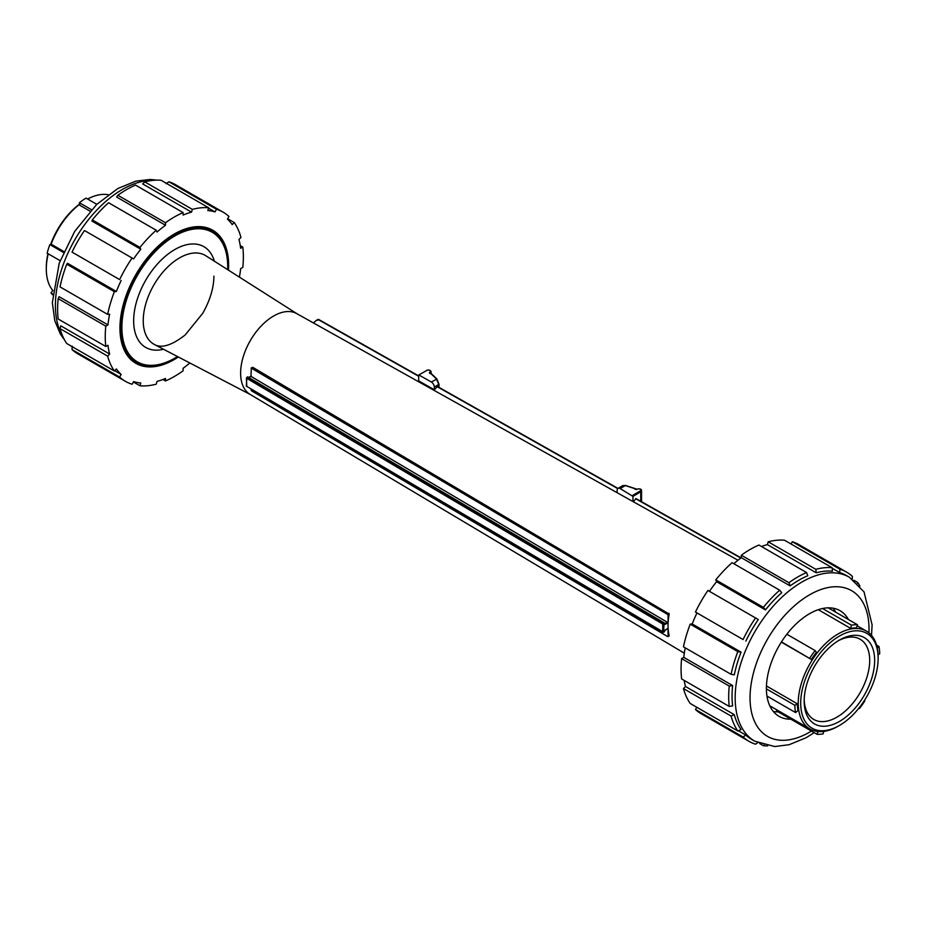 <?xml version="1.0" encoding="UTF-8"?>
<svg xmlns="http://www.w3.org/2000/svg" width="926" height="926" viewBox="0 0 926 926"><rect width="100%" height="100%" fill="white"/><g stroke="black" fill="none" stroke-linecap="round" stroke-linejoin="round"><path stroke-width="1.39" d="M317.606 319.655L317.549 319.69A3.148 1.84 59.4 0 1 317.803 319.539A3.148 1.84 59.4 0 1 318.278 319.389L319.111 319.852L316.298 320.431L313.405 322.919M426.307 370.747L418.656 375.03L418.714 380.899M618.012 488.407L437.431 386.489L434.387 389.834L418.517 380.783M438.993 387.381L438.993 384.221L436.933 379.047L431.319 381.998A4.213 2.454 59.4 0 1 434.329 387.137L434.329 389.707M430.335 373.583L432.257 374.683M431.701 374.359L436.447 378.977L438.797 384.498L438.797 387.265M418.656 375.03L426.805 370.458A2.107 1.215 180 0 1 429.791 370.446A2.107 1.215 180 0 1 429.826 372.159A1.401 0.81 -0 0 0 429.849 373.305M431.319 381.998L419.015 375.065M636 498.582L633.338 501.753M632.967 501.545L632.967 496.382L640.757 491.787L640.757 501.244M617.156 492.701L617.156 490.329A4.213 2.454 59.4 0 1 618.024 488.407A4.213 2.454 59.4 0 1 620.165 488.592L632.967 496.382M633.824 488.43L635.745 489.414M625.629 485.664L633.396 488.187M618.024 488.407L622.689 485.652L625.293 485.56L620.165 488.592M79.648 204.044A54.75 31.611 120 0 0 50.594 244.638M47.955 253.666A54.75 31.611 120 0 0 46.3 267.568L46.3 269.003A56.498 32.618 -60 0 1 48.21 253.805M52.84 290.532A56.498 32.618 -60 0 1 46.3 269.003M50.976 244.661A56.498 32.618 -60 0 1 79.682 204.229M87.634 199.032A56.498 32.618 -60 0 1 108.261 194.726M63.443 252.451L49.854 244.603L52.03 244.707L63.848 251.536M90.088 211.197L79.867 205.294L79.416 202.736A60.016 34.644 -60 0 1 86.037 198.106L96.802 204.333M91.466 209.704L79.416 202.736M60.121 260.681L47.145 253.192A60.016 34.644 -60 0 1 49.854 244.603M52.608 293.889L50.965 292.94L52.921 290.428M52.539 294.792A60.016 34.644 -60 0 1 50.965 292.94M835.715 612.19A61 35.211 120 0 0 833.006 608.185M773.349 711.515A61 35.211 120 0 0 778.176 711.862M823.77 731.401L823.11 733.901A60.016 34.644 120 0 1 817.033 734.295L776.578 710.937L776.949 709.953M874.457 656.279A49.83 28.775 120 0 0 839.407 640.086A49.83 28.775 120 0 0 804.173 701.109A49.83 28.775 120 0 0 841.259 720.335A49.83 28.775 120 0 0 874.457 656.279M838.146 640.838A46.323 26.75 -60 0 1 860.092 639.218A46.323 26.75 -60 0 1 869.514 656.58A46.323 26.75 -60 0 1 851.029 705.334A46.323 26.75 -60 0 1 813.769 719.456A46.323 26.75 -60 0 1 804.196 699.639M877.917 653.872A54.75 31.611 -60 0 1 878.126 658.421A54.75 31.611 -60 0 1 839.419 725.475A54.75 31.611 -60 0 1 800.724 704.663A54.75 31.611 -60 0 1 836.71 637.736A54.75 31.611 -60 0 1 877.917 653.872M878.126 658.421L878.126 656.985A56.498 32.618 120 0 0 877.906 652.286A56.498 32.618 120 0 0 866.423 631.115A56.498 32.618 120 0 0 809.926 663.745A56.498 32.618 120 0 0 809.926 728.982A56.498 32.618 120 0 0 838.169 726.192L839.419 725.475M828.191 607.85L857.522 624.784L856.342 627.99A56.498 32.618 120 0 0 850.612 628.349L818.306 609.69M786.857 634.252L815.111 650.561L816.408 652.251A56.498 32.618 120 0 0 811.326 659.439L781.336 642.123M766.462 685.969L797.344 703.806A56.498 32.618 120 0 0 797.992 710.624L795.55 712.557L766.96 696.051M858.877 708.182L859.455 708.517A60.016 34.644 120 0 0 864.838 700.889L864.375 700.531M817.033 734.295L818.052 731.528M766.404 688.886L794.855 705.311A60.016 34.644 120 0 0 795.55 712.557M794.855 705.311L797.344 703.806M781.486 641.892L811.326 659.439M815.111 650.561A60.016 34.644 120 0 0 809.718 658.189M822.601 608.521L851.445 625.166L850.612 628.349M857.522 624.784A60.016 34.644 120 0 0 851.445 625.166M876.563 645.109L879.005 646.522L877.258 647.899M878.08 654.751L879.7 653.768A60.016 34.644 120 0 0 879.005 646.522M178.371 356.996A76.858 44.379 -60 0 1 135.867 363.328A76.858 44.379 -60 0 1 135.867 274.582A76.858 44.379 -60 0 1 212.725 230.215A76.858 44.379 -60 0 1 228.641 265.392A76.858 44.379 -60 0 1 228.49 270.184M220.77 239.556L211.591 229.613M133.46 361.753L139.884 363.791M136.018 361.869L132.21 360.77M239.406 277.117A94.649 54.646 -60 0 0 240.644 268.644L242.797 267.394A97.67 56.393 120 0 0 242.797 247.045L240.644 248.295A94.649 54.646 -60 0 0 238.966 239.521L240.957 237.415A97.67 56.393 120 0 0 234.209 222.518L232.229 224.613A94.649 54.646 -60 0 0 227.449 219.115L228.965 216.476A97.67 56.393 120 0 0 223.131 212.181A97.67 56.393 120 0 0 216.51 209.276L214.982 211.915L208.524 208.188M234.209 222.518L227.657 218.733M166.136 183.707L168.891 181.785A97.67 56.393 -60 0 1 175.512 184.691L223.131 212.181M216.51 209.276L168.891 181.785M142.697 183.938L144.757 181.878A97.67 56.393 -60 0 1 161.031 180.257L208.651 207.76A97.67 56.393 120 0 0 192.376 209.369L191.555 212.135L142.697 183.938M214.982 211.915A94.649 54.646 -60 0 0 207.829 210.526L208.651 207.76M192.376 209.369L144.757 181.878M116.641 197.041L117.868 195.27A97.67 56.393 -60 0 1 135.485 185.096L183.105 212.586A97.67 56.393 120 0 0 165.488 222.761L165.488 225.249L116.641 197.041M191.555 212.135A94.649 54.646 -60 0 0 183.105 215.075L183.105 212.586M165.488 222.761L117.868 195.27M91.917 221.036L92.322 219.925A97.67 56.393 -60 0 1 108.608 202.748L156.228 230.238A97.67 56.393 120 0 0 139.953 247.427L140.775 249.244L91.917 221.036M165.488 225.249A94.649 54.646 -60 0 0 157.05 232.056L156.228 230.238M139.953 247.427L92.322 219.925M119.639 279.594L72.02 252.103A97.67 56.393 -60 0 1 84.474 230.528L132.094 258.018A97.67 56.393 120 0 0 119.639 279.594L72.309 252.266M140.775 249.244A94.649 54.646 -60 0 0 133.61 258.898L132.094 258.018M114.384 291.69A97.67 56.393 120 0 0 107.647 314.389L60.028 286.886A97.67 56.393 -60 0 1 66.765 264.199L67.529 263.297L116.375 291.493L114.384 291.69L66.765 264.199M107.647 314.389L109.638 314.192A94.649 54.646 -60 0 0 107.948 324.899L105.807 326.149L58.176 298.647L59.102 296.702L107.948 324.899M105.807 326.149A97.67 56.393 120 0 0 105.807 346.486L58.176 318.995A97.67 56.393 -60 0 1 58.176 298.647M105.807 346.486L107.948 345.248A94.649 54.646 -60 0 0 109.638 354.021L107.647 356.128L60.028 328.626L60.78 325.825L109.638 354.021M107.647 356.128A97.67 56.393 120 0 0 114.384 371.025L66.765 343.534A97.67 56.393 -60 0 1 60.028 328.626M114.384 371.025L116.375 368.93A94.649 54.646 -60 0 0 121.156 374.428L119.639 377.067L72.02 349.577L72.309 346.231M119.639 377.067A97.67 56.393 120 0 0 125.461 381.35L77.842 353.859A97.67 56.393 -60 0 1 72.02 349.577M114.697 370.701L121.156 374.428M125.461 381.35A97.67 56.393 120 0 0 132.094 384.255L133.61 381.628A94.649 54.646 -60 0 0 140.775 383.017L139.953 385.783L133.402 381.998M139.953 385.783A97.67 56.393 120 0 0 156.228 384.174L157.05 381.396A94.649 54.646 -60 0 0 165.488 378.468L165.488 380.956L162.953 379.486M165.488 380.956A97.67 56.393 120 0 0 183.105 370.782L183.105 368.293A94.649 54.646 -60 0 0 189.83 362.98M242.797 247.045L240.262 245.587M116.375 291.493A94.649 54.646 -60 0 1 121.156 280.474M128.656 357.181L132.024 359.496M227.703 266.225A75.527 43.603 120 0 0 227.703 265.936A75.527 43.603 120 0 0 212.066 231.361L198.141 227.078L173.417 234.591L169.041 237.345M764.066 745.06L763.394 745.731A97.67 56.393 120 0 0 767.677 745.87M759.679 743.578L763.394 745.731M738.335 730.753L745.835 735.082L743.08 737.015A97.67 56.393 120 0 0 748.914 741.298A97.67 56.393 120 0 0 755.535 744.203L758.29 742.282M745.835 735.082A94.649 54.646 120 0 0 751.657 739.399L754.771 741.194L774.738 746.541L789.091 744.712L806.025 737.779L814.209 732.663M748.914 741.298L701.295 713.807A97.67 56.393 -60 0 1 695.461 709.513L696.769 707.256M695.461 709.513L743.08 737.015M734.306 714.675L731.089 716.064A97.67 56.393 120 0 0 737.837 730.973L741.055 729.584A94.649 54.646 120 0 1 734.306 714.675L685.46 686.479L683.469 688.574L731.089 716.064M683.469 688.574A97.67 56.393 -60 0 0 690.217 703.482L737.837 730.973M732.628 685.553L729.248 686.085A97.67 56.393 120 0 0 729.248 706.434L732.628 705.901A94.649 54.646 120 0 1 732.628 685.553L683.782 657.356L681.629 658.594L729.248 686.085M681.629 658.594A97.67 56.393 -60 0 0 681.629 678.943L729.248 706.434M741.055 652.147L737.837 651.638A97.67 56.393 120 0 0 731.089 674.325L734.306 674.846A94.649 54.646 120 0 1 741.055 652.147L692.197 623.95L690.217 624.147L737.837 651.638M690.217 624.147A97.67 56.393 -60 0 0 683.469 646.834L731.089 674.325M745.835 641.128A94.649 54.646 120 0 1 758.29 619.552L755.535 617.955A97.67 56.393 120 0 0 743.08 639.542L696.989 612.919A94.649 54.646 120 0 0 692.197 623.95M755.535 617.955L707.915 590.464A97.67 56.393 -60 0 0 695.461 612.04L743.08 639.542M765.455 609.898A94.649 54.646 120 0 1 781.729 592.709L779.669 590.186A97.67 56.393 120 0 0 763.394 607.363L765.455 609.898L716.597 581.69L715.775 579.873L763.394 607.363M715.775 579.873A97.67 56.393 -60 0 1 732.049 562.684L779.669 590.186M790.167 585.903A94.649 54.646 120 0 1 807.785 575.729L806.558 572.534A97.67 56.393 120 0 0 788.94 582.709L790.167 585.903L741.321 557.695L741.321 555.206L788.94 582.709M741.321 555.206A97.67 56.393 -60 0 1 758.938 545.044L806.558 572.534M816.234 572.789A94.649 54.646 120 0 1 832.509 571.18L832.104 567.696A97.67 56.393 120 0 0 815.818 569.316L816.234 572.789L767.376 544.592L768.198 541.814L815.818 569.316M768.198 541.814A97.67 56.393 -60 0 1 784.484 540.205L832.104 567.696M852.117 579.769L852.406 576.423A97.67 56.393 120 0 0 846.584 572.129A97.67 56.393 120 0 0 839.951 569.224L839.662 572.569L832.161 568.24M754.771 741.194A94.649 54.646 120 0 1 754.759 631.902A94.649 54.646 120 0 1 849.42 577.257L846.306 575.451A94.649 54.646 120 0 0 839.662 572.569M791.024 543.99L792.332 541.733L839.951 569.224M792.332 541.733A97.67 56.393 -60 0 1 798.964 544.638L846.584 572.129M859.918 586.089A97.67 56.393 120 0 0 857.661 582.454L857.418 583.38M853.946 580.313L857.661 582.454M767.376 544.592A94.649 54.646 120 0 0 761.473 546.502M741.321 557.695A94.649 54.646 120 0 0 733.797 563.702M716.597 581.69A94.649 54.646 120 0 0 709.443 591.344M685.217 647.841A94.649 54.646 120 0 0 683.782 657.356M684.164 680.402A94.649 54.646 120 0 0 685.46 686.479M848.424 619.529A61 35.211 120 0 0 840.032 610.697A61 35.211 120 0 0 779.032 645.908A61 35.211 120 0 0 779.044 716.342A61 35.211 120 0 0 790.885 719.189M318.278 319.389L418.517 375.956M250.958 376.188L251.34 368.143L668.063 614.702L669.209 614.054C667.623 622.168 667.623 629.391 669.209 635.711L667.669 636.59L251.34 390.703L250.958 389.151M251.34 368.143L252.786 367.321L669.209 614.054M250.958 376.373L668.063 622.712L668.063 614.702M668.063 636.359L668.063 628.349L664.903 630.143M247.161 377.264L247.774 376.917L664.116 622.804L663.132 623.36L246.791 377.472L246.397 385.818M668.063 628.349L664.833 630.282M664.891 630.143L663.514 632.169L664.116 622.804M664.266 623.615L664.891 624.494L664.301 623.071M177.468 356.533A74.821 43.198 -60 0 1 174.794 358.154A74.821 43.198 -60 0 1 121.885 327.607A74.821 43.198 -60 0 1 174.794 235.968A74.821 43.198 -60 0 1 227.703 266.514A74.821 43.198 -60 0 1 227.634 269.64M737.976 560.242L296.748 313.613A46.647 26.923 120 0 0 250.286 340.641A46.647 26.923 120 0 0 250.101 394.395L684.314 653.189M212.066 231.361A75.527 43.603 120 0 0 136.539 274.964A75.527 43.603 120 0 0 136.539 362.182A75.527 43.603 120 0 0 174.296 358.431A75.527 43.603 120 0 0 174.551 358.293M227.703 266.514L227.703 265.936M434.329 387.137L438.993 384.221L436.933 379.047L432.164 374.405M438.901 387.323L438.901 384.429M430.127 373.247L429.826 372.159M430.324 373.34L430.324 373.016A2.813 1.62 0 0 0 431.122 371.882C430.358 370.041 428.796 369.567 426.458 370.435L426.805 370.458M431.122 373.791L431.122 371.882A2.813 1.62 0 0 0 430.011 370.597M318.544 319.748L418.517 376.176M635.711 498.755L740.812 558.077M437.072 386.64L617.746 488.615M635.259 489.241A1.401 0.81 0 0 0 637.25 489.229L636.752 489.414M637.25 489.229A2.107 1.215 180 0 1 640.225 489.206A2.107 1.215 180 0 1 640.26 490.93L640.757 491.787A2.813 1.62 0 0 0 641.556 490.653A2.813 1.62 0 0 0 640.456 489.356M640.26 490.93L632.47 495.526M70.48 345.676L72.24 346.984A94.649 54.646 -60 0 1 70.932 345.942M62.771 336.393A94.649 54.646 -60 0 1 75.006 239.44A94.649 54.646 -60 0 1 152.848 180.373M165.198 182.665A94.649 54.646 -60 0 1 166.726 183.302L164.747 182.41M811.442 731.065A84.127 48.569 -60 0 1 750.06 699.327A84.127 48.569 -60 0 1 808.896 595.21A84.127 48.569 -60 0 1 869.016 629.182A84.127 48.569 -60 0 1 868.935 632.852M740.974 557.95L635.849 498.628M617.897 488.488L437.211 386.512M668.063 636.37L668.919 635.884M664.891 624.494L668.063 622.712M246.791 386.501L246.397 378.155L662.727 624.043L662.727 632.145L664.266 631.729M248.851 377.553L251.34 376.153M664.312 631.891L662.842 632.412L246.235 386.049L663.514 632.157M247.774 376.917L246.397 378.155L247.439 376.928M667.669 622.029L664.764 623.673M663.514 624.031L663.132 623.36L662.727 624.043L663.514 624.043M668.919 613.313L667.669 614.019M214.369 261.201A58.188 33.602 120 0 0 145.706 280.254A58.188 33.602 120 0 0 163.532 349.252M213.918 276.122C213.802 287.917 210.063 300.325 202.725 313.347L185.096 335.027C171.854 345.34 161.668 348.512 154.503 344.553A51.289 29.609 -60 0 1 153.866 284.976A51.289 29.609 -60 0 1 205.78 255.738L297.13 313.821M434.387 389.834L418.575 380.922M432.083 374.335L430.127 373.305M633.708 488.129L636.891 489.194C639.959 488.534 641.51 489.021 641.556 490.653L641.556 501.695M633.65 488.106L625.513 485.467L622.689 485.652M769.795 705.82L809.926 728.982M857.163 625.779L866.423 631.115M64.507 339.9L60.398 334.124L54.796 320.766L52.342 302.64L59.241 263.169L74.682 231.407L96.628 204.496L117.799 188.545L135.821 181.149L150.116 179.459L156.76 180.13M849.42 577.257L864.027 591.876L872.107 624.876L871.516 635.386M317.803 319.539L316.298 320.431M318.694 319.482L418.517 375.817M636.058 498.593L741.078 557.869M252.485 367.309L251.073 368.108M669.162 635.93L667.947 636.613M251.073 376.118L248.689 377.461M667.947 628.604L664.949 630.293M664.961 630.282L664.324 631.879M664.22 622.909L664.856 623.8M250.483 394.615L154.503 344.553M131.99 359.554L136.539 362.182"/></g></svg>

